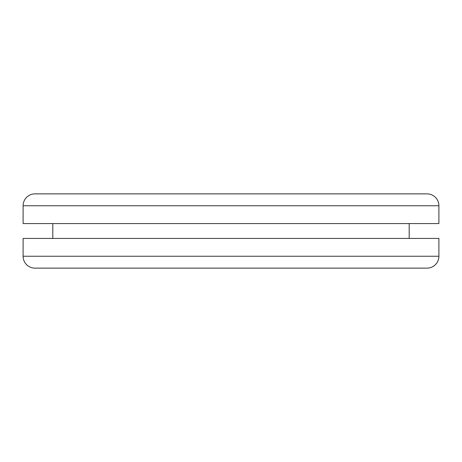 <?xml version="1.0" encoding="UTF-8"?>
<svg xmlns="http://www.w3.org/2000/svg" width="462" height="462" viewBox="0 0 462 462"><rect width="100%" height="100%" fill="white"/><g stroke="black" fill="none" stroke-linecap="round" stroke-linejoin="round"><path stroke-width="0.69" d="M427.021 268.127A11.879 11.879 0 0 0 438.9 256.243L438.9 238.427L23.1 238.427L23.1 256.243L438.9 256.243L438.9 238.427L23.1 238.427L23.1 256.243A11.879 11.879 0 0 0 34.979 268.127L427.021 268.127A11.879 11.879 0 0 0 438.9 256.243L23.1 256.243A11.879 11.879 0 0 0 34.979 268.127L35.926 268.127M34.979 193.873A11.879 11.879 0 0 0 23.1 205.757L23.1 223.573L438.9 223.573L438.9 205.757L23.1 205.757L23.1 223.573L438.9 223.573L438.9 205.757A11.879 11.879 0 0 0 427.021 193.873L34.979 193.873A11.879 11.879 0 0 0 23.1 205.757L438.9 205.757A11.879 11.879 0 0 0 427.021 193.873L426.074 193.873M52.801 223.573L52.801 238.427L52.801 223.573M409.199 238.427L409.199 223.573L409.199 238.427M423.256 193.873L35.926 193.873M38.744 268.127L426.074 268.127"/></g></svg>

